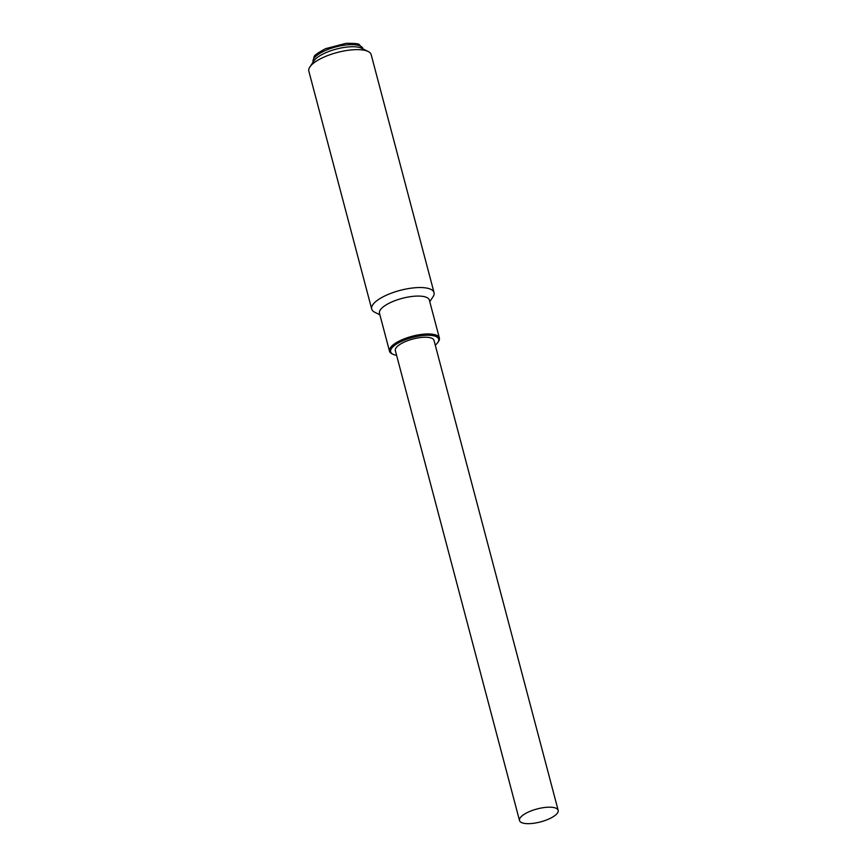 <?xml version="1.0" encoding="UTF-8"?>
<svg xmlns="http://www.w3.org/2000/svg" width="867" height="867" viewBox="0 0 867 867"><rect width="100%" height="100%" fill="white"/><g stroke="black" fill="none" stroke-linecap="round" stroke-linejoin="round"><path stroke-width="1.3" d="M379.887 314.829L374.717 312.239A32.242 10.794 -14.8 0 1 371.705 309.075L308.836 71.159A32.242 10.794 -14.8 0 1 309.898 66.911L313.919 60.907A26.443 8.854 -14.8 0 1 336.353 49.072A26.443 8.854 -14.8 0 1 361.702 48.281L368.172 51.511A32.242 10.794 -14.8 0 1 371.184 54.686L434.042 292.602A32.242 10.794 -14.8 0 1 432.991 296.85L429.772 301.651M309.898 66.911A32.242 10.794 -14.8 0 1 337.252 52.486A32.242 10.794 -14.8 0 1 368.172 51.511M371.705 309.075A32.242 10.794 -14.8 0 1 400.11 290.391A32.242 10.794 -14.8 0 1 434.042 292.602M396.598 355.351A24.829 8.312 -14.8 0 1 392.989 354.267L391.906 353.725A25.793 8.637 -14.8 0 1 389.5 351.189L379.486 313.301A25.793 8.637 -14.8 0 1 402.212 298.356A25.793 8.637 -14.8 0 1 429.36 300.123L439.374 338.011A25.793 8.637 -14.8 0 1 438.529 341.403L437.857 342.411A24.829 8.312 -14.8 0 1 435.256 345.142M389.5 351.189A25.793 8.637 -14.8 0 1 412.226 336.244A25.793 8.637 -14.8 0 1 439.374 338.011M392.989 354.267A24.829 8.312 -14.8 0 1 412.54 337.436A24.829 8.312 -14.8 0 1 437.857 342.411M547.445 819.608A19.995 6.698 -14.8 0 1 519.506 820.529A19.995 6.698 -14.8 0 1 537.117 808.954A19.995 6.698 -14.8 0 1 558.164 810.32A19.995 6.698 -14.8 0 1 547.445 819.608M519.506 820.529L395.341 350.582A19.995 6.698 -14.8 0 1 412.952 339.008A19.995 6.698 -14.8 0 1 433.999 340.373L558.164 810.32M360.434 46.114A25.793 8.637 -14.8 0 1 362.937 48.704L359.317 44.716C359.241 43.708 354.787 43.252 345.955 43.35L325.613 48.65C317.712 52.876 313.865 55.618 314.071 56.875L313.063 61.871A25.793 8.637 -14.8 0 1 331.227 48.292A25.793 8.637 -14.8 0 1 360.434 46.114"/></g></svg>
